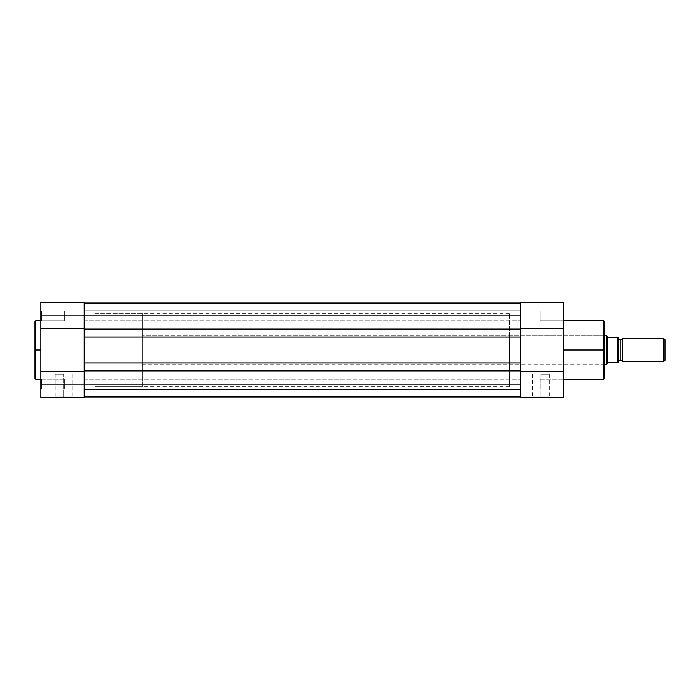 <?xml version="1.0" encoding="UTF-8"?>
<svg xmlns="http://www.w3.org/2000/svg" width="700" height="700" viewBox="0 0 700 700"><rect width="100%" height="100%" fill="white"/><g stroke="black" fill="none" stroke-linecap="round" stroke-linejoin="round"><path stroke-width="0.53" stroke-dasharray="3.5 2.62" d="M84.192 378.184L84.192 397.731L40.871 397.731L40.871 384.142L41.606 384.142L41.606 379.225L41.606 389.06L41.606 384.142L40.871 384.142L41.606 384.142L41.606 389.06L41.606 384.142L40.871 384.142L40.871 389.795L40.871 384.142L64.374 384.142L64.374 389.06L64.374 384.142L41.606 384.142L41.606 389.06L41.606 384.142L64.374 384.142L64.374 389.06L64.374 384.142L41.606 384.142L41.606 389.06L41.606 384.142L64.374 384.142L41.606 384.142L41.606 379.225L41.606 384.142L64.374 384.142L64.374 379.225L64.374 389.06L64.374 384.142L41.606 384.142L41.606 379.225L40.871 389.795L40.871 302.269L40.871 311.08L84.192 311.08L84.192 302.269L84.192 329.219L520.354 329.219L520.354 315.858L84.192 315.858L84.192 310.94L84.192 315.858L520.354 315.858L520.354 310.94L520.354 315.858L84.192 315.858L84.192 310.94L84.192 315.858L520.354 315.858L520.354 310.94L520.354 315.858L84.192 315.858L84.192 303.004L520.354 303.004L84.192 303.004L520.354 303.004L520.354 315.858L84.192 315.858L84.192 329.219L520.354 329.219L84.192 329.219L520.354 329.219L520.354 328.335L84.192 328.335L520.354 328.335L84.192 328.335L84.192 337.881L520.354 337.881L520.354 328.335L84.192 328.335L84.192 329.219L520.354 329.219L520.354 328.335L84.192 328.335L520.354 328.335L84.192 328.335L84.192 329.219L520.354 329.219L520.354 328.335L84.192 328.335L84.192 337.881L520.354 337.881L84.192 337.881L84.192 337.006L520.354 337.006L520.354 337.881L84.192 337.881L84.192 337.006L520.354 337.006L84.192 337.006L84.192 362.994L520.354 362.994L520.354 337.006L84.192 337.006L520.354 337.006L520.354 337.881L84.192 337.881L520.354 337.881L84.192 337.881L520.354 337.881L520.354 337.006L520.354 362.994L84.192 362.994L520.354 362.994L520.354 362.119L84.192 362.119L84.192 362.994L520.354 362.994L520.354 362.119L84.192 362.119L520.354 362.119L520.354 371.665L84.192 371.665L84.192 321.816M41.606 315.858L41.606 320.775L41.606 315.858L40.871 315.858L41.606 315.858L41.606 320.775L41.606 315.858L40.871 315.858L40.871 321.51L40.871 315.858L64.374 315.858L64.374 320.775L64.374 315.858L41.606 315.858L41.606 320.775L41.606 315.858L64.374 315.858L64.374 320.775L64.374 315.858L41.606 315.858L41.606 320.775L41.606 315.858L64.374 315.858L41.606 315.858L41.606 310.94L41.606 315.858L64.374 315.858L64.374 310.94L64.374 320.775L64.374 315.858L41.606 315.858L41.606 310.94L40.871 321.51L40.871 310.205L40.871 321.51L40.871 310.205L40.871 321.51L40.871 315.858L41.606 315.858L41.606 310.94L41.606 315.858L40.871 315.858L40.871 310.205L40.871 315.858L41.606 315.858L41.606 310.94L41.606 315.858M63.639 396.996L55.23 396.996L63.639 396.996L63.639 374.229L55.23 374.229L63.639 374.229L63.639 396.996L55.23 396.996L63.639 396.996L63.639 374.229L63.639 396.996L72.039 396.996L54.495 397.731L72.774 397.731L54.495 397.731L63.639 397.731L63.639 396.996L72.039 396.996L63.639 396.996M35.735 379.225L35.735 350L40.871 350L40.871 379.225L40.871 320.775L40.871 350L35.735 350L35.735 320.775L35.735 350L35 350L35 321.65M35 378.35L35.735 320.775M84.192 371.665L84.192 362.119L84.192 371.665L84.192 370.781L520.354 370.781L520.354 371.665L84.192 371.665L520.354 371.665L84.192 371.665L84.192 370.781L520.354 370.781L520.354 371.665L84.192 371.665L84.192 384.142L520.354 384.142L520.354 389.06L520.354 384.142L84.192 384.142L84.192 389.06L84.192 384.142L520.354 384.142L84.192 384.142L84.192 396.996L520.354 396.996L520.354 389.646L84.192 389.646L520.354 389.646L84.192 389.646L84.192 396.996L520.354 396.996L520.354 389.646L84.192 389.646L84.192 396.996L520.354 396.996L84.192 396.996L520.354 396.996L520.354 389.646L84.192 389.646L520.354 389.646L84.192 389.646L84.192 396.996L520.354 396.996L520.354 389.646L84.192 389.646L84.192 396.996L520.354 396.996L84.192 396.996L520.354 396.996L520.354 384.142L520.354 396.996L84.192 396.996L84.192 384.142L520.354 384.142L520.354 370.781L84.192 370.781L520.354 370.781L84.192 370.781L520.354 370.781L520.354 371.665L84.192 371.665L520.354 371.665L84.192 371.665L84.192 384.142L520.354 384.142L84.192 384.142L84.192 379.225L84.192 384.142L520.354 384.142L520.354 379.225L520.354 384.142L84.192 384.142L84.192 379.225L84.192 384.142L520.354 384.142L520.354 315.858L563.675 315.858L562.94 315.858L562.94 320.775L562.94 315.858L563.675 315.858L563.675 321.51L563.675 315.858L562.94 315.858L562.94 320.775L562.94 315.858L563.675 315.858L563.675 328.571L520.354 328.571L520.354 303.004L520.354 310.056L520.354 303.004L520.354 305.209L84.192 305.209L84.192 310.056L84.192 303.004L84.192 305.209L84.192 303.004L84.192 305.209L520.354 305.209L84.192 305.209L84.192 310.056L520.354 310.056L84.192 310.056L520.354 310.056L520.354 305.209L84.192 305.209L84.192 310.056L520.354 310.056L520.354 305.209L84.192 305.209L520.354 305.209L84.192 305.209L84.192 303.004L84.192 305.209L520.354 305.209L520.354 303.004L84.192 303.004L520.354 303.004L84.192 303.004L84.192 305.209L520.354 305.209L84.192 305.209L520.354 305.209L84.192 305.209L84.192 310.056L520.354 310.056L84.192 310.056L520.354 310.056L520.354 305.209L84.192 305.209L84.192 310.056L520.354 310.056L520.354 305.209L84.192 305.209L520.354 305.209L520.354 303.004L84.192 303.004L84.192 305.209L520.354 305.209L520.354 303.004L84.192 303.004L520.354 303.004L520.354 320.775L520.354 315.858L520.354 320.775L520.354 315.858L84.192 315.858L84.192 313.976L84.192 350L95.209 350L84.192 350L84.192 313.285L84.192 386.715L84.192 313.285L84.192 386.715L84.192 350L95.209 350L95.209 313.285L95.209 386.715L95.209 313.285L95.209 350L84.192 350L84.192 313.285L84.192 350L520.354 350L84.192 350L520.354 350L520.354 313.285L520.354 350L84.192 350L84.192 386.715L84.192 310.94L84.192 315.858L520.354 315.858L520.354 303.004L84.192 303.004L84.192 320.775L84.192 315.858L520.354 315.858L84.192 315.858L84.192 328.335M84.192 328.571L84.192 371.429L40.871 371.429L40.871 302.269L40.871 311.08L84.192 311.08L40.871 311.08L84.192 311.08L84.192 328.571L40.871 328.571L84.192 328.571L84.192 397.731L40.871 397.731L40.871 371.429L84.192 371.429L84.192 328.571M40.871 388.841L40.871 389.795L40.871 388.841M40.871 384.142L40.871 378.49L40.871 388.141L40.871 378.49L40.871 384.142L41.606 384.142L40.871 384.142L40.871 378.49L40.871 384.142M40.871 347.139L40.871 320.775L40.871 347.139M95.209 350L95.209 386.715L95.209 313.285L142.205 313.285L142.205 386.715L95.209 386.715L95.209 350M64.374 384.142L64.374 379.225L64.374 384.142M64.374 315.858L64.374 310.94L64.374 315.858M63.639 374.229L55.23 374.229L63.639 374.229M35 350L35 378.49L35 350M35.735 350L35.735 379.225L35.735 350M63.639 397.731L72.774 397.731L63.639 397.731M40.871 315.858L40.871 310.205L40.871 315.858M41.606 384.142L41.606 379.225L41.606 384.142M520.354 320.399L520.354 328.571L563.675 328.571L563.675 371.429L563.675 310.205L563.675 315.858L562.94 315.858L562.94 310.94L562.94 315.858L563.675 315.858L563.675 310.205L563.675 315.858L562.94 315.858L562.94 310.94L562.94 315.858L562.94 310.94L562.94 315.858L540.173 315.858L540.173 310.94L540.173 316.82L540.173 314.895L540.173 315.858L562.94 315.858L562.94 310.94L562.94 315.858L540.173 315.858L540.173 310.94L540.173 315.858L562.94 315.858L540.173 315.858L540.173 320.775L540.173 315.858L562.94 315.858L562.94 320.775L562.94 315.858L540.173 315.858L540.173 320.775L540.173 315.858L562.94 315.858L562.94 320.775L562.94 315.858L563.675 315.858L563.675 318.019L563.675 302.269L563.675 315.858L520.354 315.858L520.354 337.881L520.354 337.006L84.192 337.006L84.192 362.994L84.192 362.119L84.192 362.994L84.192 362.119L520.354 362.119L520.354 362.994L520.354 362.119L84.192 362.119L520.354 362.119L84.192 362.119L520.354 362.119L520.354 396.996L520.354 379.225L520.354 389.06L520.354 379.225L520.354 384.142L563.675 384.142L562.94 384.142L562.94 389.06L562.94 384.142L563.675 384.142L563.675 389.795L563.675 384.142L562.94 384.142L562.94 389.06L562.94 384.142L563.675 384.142L563.675 397.731L520.354 397.731L520.354 379.584M84.192 362.994L520.354 362.994L520.354 362.119L520.354 362.994L84.192 362.994L84.192 362.119L84.192 362.994M520.354 350L520.354 310.94L520.354 350L509.338 350L509.338 364.683L509.338 350L604.056 350L604.056 364.683L604.056 350L604.791 350L509.338 350L520.354 350L520.354 313.285L520.354 386.715L520.354 313.285L520.354 386.715L520.354 350L509.338 350L509.338 313.285L509.338 386.715L509.338 313.285L509.338 364.683L509.338 335.317L509.338 350L520.354 350M84.192 303.257L84.192 310.94L84.192 303.257M84.192 384.142L84.192 396.996L84.192 384.142M84.192 315.858L84.192 310.94L84.192 315.858M84.192 313.994L84.192 313.285L84.192 313.994M84.192 350L84.192 386.715L84.192 350M520.354 370.781L520.354 371.665L520.354 370.781M520.354 337.006L520.354 337.881L520.354 337.006M520.354 329.219L520.354 328.335L520.354 329.219M520.354 305.209L520.354 310.056L520.354 305.209M540.907 396.996L549.316 396.996L540.907 396.996L540.907 374.229L549.316 374.229L540.907 374.229L540.907 396.996L549.316 396.996L540.907 396.996L540.907 374.229L540.907 396.996L532.508 396.996L550.051 397.731L531.773 397.731L550.051 397.731L540.907 397.731L540.907 396.996L532.508 396.996L540.907 396.996M604.791 321.808L604.791 365.418L604.791 321.808L604.791 350L603.759 350L603.759 320.775L603.759 350L563.675 350L563.675 320.775L563.675 379.225L563.675 320.775L563.675 350L603.759 350L603.759 379.225M540.173 384.142L540.173 389.06L540.173 384.142L562.94 384.142L540.173 384.142L540.173 389.06L540.173 384.142L562.94 384.142L562.94 389.06L562.94 384.142L540.173 384.142L562.94 384.142L562.94 389.06L562.94 384.142L540.173 384.142L540.173 379.225L540.173 389.06L540.173 384.142L562.94 384.142L562.94 379.225L562.94 384.142L540.173 384.142L540.173 379.225L540.173 384.142M603.759 320.775L603.759 350L604.791 350L604.791 353.01L604.791 346.99L604.791 350L604.056 350L604.056 335.317L604.056 364.683L604.056 350L509.338 350L509.338 386.715L509.338 350L604.056 350L604.056 335.317L604.056 350L604.791 350L604.791 378.192M520.354 397.731L520.354 384.142L563.675 384.142L563.675 397.731L520.354 397.731M520.354 315.858L520.354 302.269L520.354 315.858M520.354 328.335L520.354 371.665M563.675 371.429L563.675 389.795L563.675 378.49L563.675 389.795L563.675 384.142L562.94 384.142L562.94 379.225L562.94 384.142L563.675 384.142L563.675 378.49L563.675 384.142L562.94 384.142L562.94 379.225L562.94 384.142L563.675 384.142L563.675 371.429L520.354 371.429L563.675 371.429M563.675 318.019L563.675 321.51L563.675 318.019M563.675 350L563.675 379.225L563.675 350M604.791 346.99L604.791 334.582L604.791 346.99M604.791 353.01L604.791 365.418L604.791 353.01M509.338 350L509.338 335.317L509.338 350M540.173 316.82L540.173 310.94L540.173 316.82M563.675 311.08L520.354 311.08L563.675 311.08M520.354 328.571L520.354 371.429L520.354 328.571M540.907 374.229L549.316 374.229L540.907 374.229M604.791 350L604.791 378.192L604.791 350M603.759 350L603.759 379.225L603.759 350M540.907 397.731L531.773 397.731L540.907 397.731M562.94 384.142L562.94 379.225L562.94 384.142M622.414 361.751L622.414 338.249L622.414 361.751M620.209 339.719L620.209 360.281L620.209 339.719M663.574 338.249L663.574 361.751L663.574 338.249M665 339.684L665 360.316L665 339.684M618.004 362.486L618.004 337.514L617.697 362.486M604.791 364.683L142.205 364.683L142.205 335.317L604.791 335.317L142.205 335.317L142.205 350L142.205 313.285L95.209 313.285L95.209 386.715L142.205 386.715L142.205 313.285L142.205 364.683L142.205 335.317L142.205 364.683L604.791 364.683M606.34 335.431L606.261 364.683L606.585 335.79M618.004 361.751L618.004 338.249L618.004 361.751M617.697 337.514L617.566 362.486L607.731 362.556L606.34 364.569M607.731 337.444L606.988 336.368L607.731 337.444M617.566 337.514L608.169 337.514L617.566 337.514L617.566 362.486L607.539 362.828L607.539 337.172L607.539 362.828L606.585 364.21M142.205 386.715L142.205 353.596L142.205 386.715M41.606 389.06L40.871 389.795L41.606 389.06L64.374 389.06L41.606 389.06M41.606 320.775L40.871 321.51L41.606 320.775L64.374 320.775L41.606 320.775M55.23 374.229L55.23 396.996L54.495 397.731M509.338 313.285L95.209 313.285M509.338 386.715L95.209 386.715M64.374 310.94L41.606 310.94L40.871 310.205L41.606 310.94L64.374 310.94M64.374 379.225L41.606 379.225L40.871 378.49L41.606 379.225L64.374 379.225M84.192 302.269L40.871 302.269M72.039 374.229L72.039 396.996L72.774 397.731M84.192 379.225L520.354 379.225L84.192 379.225M84.192 310.94L520.354 310.94L84.192 310.94M84.192 389.06L520.354 389.06L84.192 389.06M84.192 320.775L520.354 320.775L84.192 320.775M562.94 389.06L563.675 389.795L562.94 389.06L540.173 389.06L562.94 389.06M562.94 320.775L563.675 321.51L562.94 320.775L540.173 320.775L562.94 320.775M549.316 374.229L549.316 396.996L550.051 397.731M509.338 364.683L604.056 364.683L604.791 365.418M509.338 335.317L604.056 335.317L604.791 334.582M540.173 310.94L562.94 310.94L563.675 310.205L562.94 310.94L540.173 310.94M540.173 379.225L562.94 379.225L563.675 378.49L562.94 379.225L540.173 379.225M563.675 302.269L520.354 302.269M532.508 374.229L532.508 396.996L531.773 397.731"/><path stroke-width="1.05" d="M35 321.65L35 350L35 321.51L35 350L35.735 350L35.735 320.775L35.735 350L40.871 350L35.735 350L35.735 379.225L40.871 379.225M84.192 328.335L84.192 315.858L40.871 315.858L40.871 397.731L84.192 397.731L84.192 384.142L40.871 384.142L40.871 397.731L84.192 397.731L84.192 378.184M84.192 321.816L84.192 329.219L520.354 329.219L520.354 337.006L520.354 329.219L84.192 329.219L84.192 337.006L520.354 337.006L520.354 362.994L520.354 337.006L84.192 337.006L84.192 370.781L84.192 362.994L520.354 362.994L520.354 384.142L520.354 370.781L84.192 370.781L84.192 384.142L520.354 384.142L40.871 384.142L40.871 371.429L84.192 371.429L40.871 371.429L40.871 328.571L84.192 328.571L40.871 328.571L40.871 315.858L84.192 315.858L84.192 302.269L84.192 362.994L520.354 362.994L520.354 370.781L84.192 370.781L84.192 384.142L84.192 371.665M35 321.51L35.735 320.775L35 378.35M40.871 302.269L40.871 315.858L40.871 302.269L84.192 302.269M35 350L35 378.49L35 350M35.735 350L35.735 379.225L35.735 350M520.354 396.996L84.192 396.996L520.354 396.996M520.354 329.219L520.354 315.858L84.192 315.858L520.354 315.858L520.354 329.219M520.354 303.004L84.192 303.004L520.354 303.004M563.675 379.225L603.759 379.225L603.759 350L563.675 350L603.759 350L603.759 320.775L603.759 350L604.791 350L604.791 321.808L604.791 350L604.791 321.808L603.759 320.775L563.675 320.775M603.759 379.225L604.791 378.192L604.791 350L603.759 350L603.759 320.775M520.354 328.335L520.354 320.364M520.354 379.584L520.354 397.731L563.675 397.731L563.675 302.277L563.675 328.571L520.354 328.571L563.675 328.571L563.675 371.429L520.354 371.429L563.675 371.429L563.675 397.731L520.354 397.731L520.354 371.665M604.791 350L604.791 378.192L604.791 350M603.759 350L603.759 379.225L603.759 350M622.414 338.249A2.389 2.389 0 0 1 620.209 339.719A2.389 2.389 0 0 0 622.414 338.249L622.414 361.751A2.389 2.389 0 0 0 620.209 360.281A2.389 2.389 0 0 1 622.414 361.751L663.574 361.751L622.414 361.751L622.414 338.249L663.574 338.249L665 339.684L663.574 338.249L663.574 361.751L665 360.316L663.574 361.751L663.574 338.249L622.414 338.249M620.209 360.281L620.209 339.719L620.209 360.281A2.389 2.389 0 0 0 618.004 361.751A2.389 2.389 0 0 1 620.209 360.281M618.004 338.249A2.389 2.389 0 0 0 620.209 339.719A2.389 2.389 0 0 1 618.004 338.249M606.585 335.79L606.988 336.368L606.261 335.317L604.791 335.317L606.261 335.317L606.261 364.683L604.791 364.683L606.34 364.569M618.004 362.486L618.004 337.514L617.803 362.486M606.34 335.431L606.261 364.683L607.731 362.556L617.697 362.486L617.645 337.514M607.539 337.172L617.566 337.514L608.169 337.514L606.988 336.368L607.539 337.172L607.539 362.828L607.539 337.172M606.585 364.21L608.169 362.486L617.566 362.486L617.566 337.514M665 360.316L665 339.684L665 360.316M35.735 320.775L40.871 320.775M35.735 379.225L35 378.49M520.354 302.269L563.675 302.269"/></g></svg>

